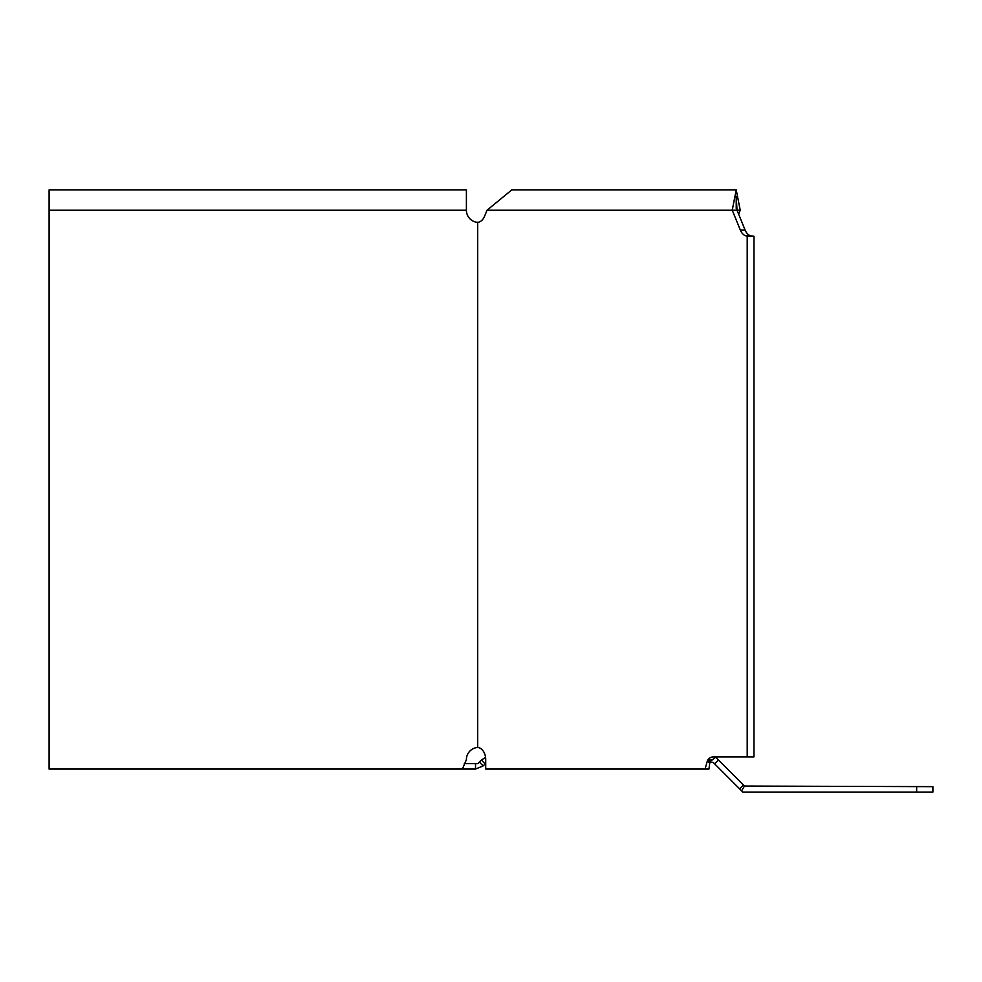 <?xml version="1.0" encoding="UTF-8"?>
<svg xmlns="http://www.w3.org/2000/svg" width="982" height="982" viewBox="0 0 982 982"><rect width="100%" height="100%" fill="white"/><g stroke="black" fill="none" stroke-linecap="round" stroke-linejoin="round"><path stroke-width="1.47" d="M710.808 761.136L710.808 762.302L713.055 762.302L742.822 792.069L932.9 792.069L932.9 786.656L744.454 786.054L741.606 790.854M49.1 210.222L49.1 189.931L466.401 189.931L466.401 210.222L49.1 210.222L49.1 769.066L475.521 769.066L483.169 765.899L485.697 763.37M485.182 763.886L481.352 760.056L477.755 763.652L464.339 763.652M481.352 760.056L485.562 757.453M744.454 786.054L715.289 756.889M483.169 765.899L479.339 762.069M475.521 769.066L475.521 763.652M718.468 760.056L714.638 763.886M743.472 785.072L739.655 788.902M753.967 236.208L751.193 236.036L753.967 236.208L753.967 756.889L747.204 756.889L747.204 236.208L753.967 236.208M747.204 756.889L713.374 756.889A12.177 8.617 -90 0 0 707.961 759.602L707.286 761.21L712.073 760.056L708.93 762.302L709.851 762.302L708.93 769.066L705.064 769.066L707.286 761.21M466.401 210.222A12.177 12.177 0 0 0 476.577 222.239L478.492 222.239A12.177 8.617 -90 0 0 484.543 216.31L487.023 210.222L740.219 210.222L736.23 189.931L732.241 210.222L740.367 230.119A12.177 8.617 -90 0 0 746.406 236.036L747.204 236.208M477.706 222.398L477.706 747.412L478.492 747.584A12.177 8.617 -90 0 1 485.697 759.602L485.697 769.066L705.064 769.066M736.23 208.417L736.23 196.695L737.028 210.222L745.142 230.119A12.177 8.617 -90 0 0 751.193 236.036L746.406 236.036M718.161 756.889A12.177 8.617 -90 0 0 712.748 759.602L712.073 760.056M712.748 759.602L707.961 759.602M487.023 210.222L511.745 189.931L736.23 189.931M738.624 214.137L740.219 210.222M477.706 747.412L476.577 747.584A12.177 12.177 0 0 0 466.401 759.602L462.399 769.066M916.66 786.656L916.66 792.069M740.367 230.119L745.142 230.119"/></g></svg>
